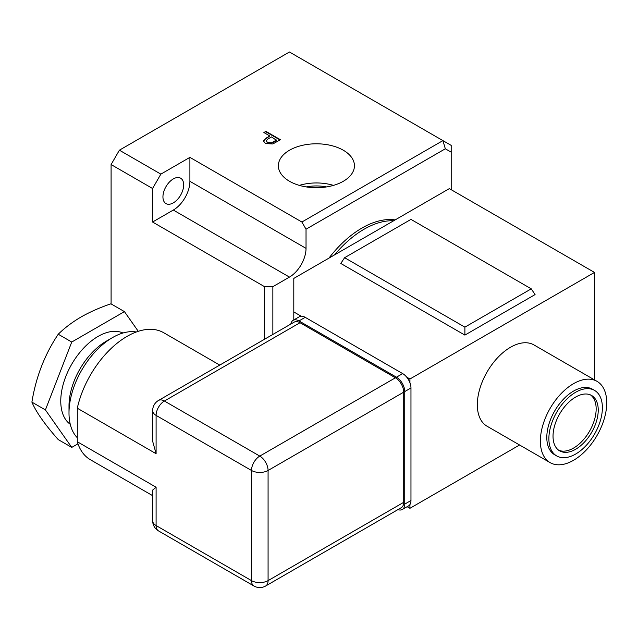 <?xml version="1.0" encoding="UTF-8"?>
<svg xmlns="http://www.w3.org/2000/svg" width="638" height="638" viewBox="0 0 638 638"><rect width="100%" height="100%" fill="white"/><g stroke="black" fill="none" stroke-linecap="round" stroke-linejoin="round"><path stroke-width="0.96" d="M343.3 150.225A38.041 21.963 0 0 0 301.463 145.56A38.041 21.963 0 0 0 278.375 166.239A38.041 21.963 0 0 0 289.508 181.28A38.041 21.963 0 0 0 330.572 186.137A38.041 21.963 0 0 0 354.433 166.239A38.041 21.963 0 0 0 343.3 150.225M333.451 185.387A36.573 21.118 0 0 0 299.358 185.387M326.536 186.918A31.382 18.119 0 0 0 306.272 186.918M173.313 202.868A14.666 8.469 120 0 0 182.891 189.949A14.666 8.469 120 0 0 180.642 178.193A14.666 8.469 120 0 0 173.313 178.919A14.666 8.469 120 0 0 163.727 191.847A14.666 8.469 120 0 0 165.976 203.594A14.666 8.469 120 0 0 173.313 202.868M328.921 258.143A87.988 50.801 -60 0 1 362.025 228.013A87.988 50.801 -60 0 1 395.129 219.919M393.654 220.772A87.988 50.801 120 0 0 364.099 229.209A87.988 50.801 120 0 0 334.551 254.889M152.57 188.505L152.57 222.024L173.313 210.054A23.462 13.55 120 0 0 189.901 181.32L189.901 157.371L160.864 174.134L152.57 188.505L111.092 164.556L119.394 150.185L289.445 52.005L451.202 145.4L451.202 152.171L445.332 148.782L306.033 229.209L301.886 222.024L442.908 140.607L445.332 148.782M189.901 157.371L301.886 222.024M119.394 150.185L160.864 174.134M263.869 132.529L265.918 131.348L280.433 139.73L272.809 143.973L265.464 143.55L263.47 140.958L266.269 138.023L269.826 135.966L263.869 132.529M264.555 339.225L264.555 286.677L272.857 286.677L289.445 277.099A23.462 13.55 120 0 0 306.033 248.365L306.033 229.209M152.57 222.024L264.555 286.677M111.092 303.919L111.092 164.556M272.857 286.677L272.857 334.44M451.202 189.701L451.202 152.171M264.284 132.768L265.918 131.348M265.918 131.827L280.018 139.969M263.486 141.205L266.269 138.023M266.269 138.502L269.826 135.966M266.253 141.07L267.45 142.816L271.445 143.311L276.709 140.424L271.501 136.931L268 138.956L266.221 140.831L267.45 142.338L271.445 142.832L276.709 139.945M271.445 143.311L271.445 142.832M267.45 142.816L267.45 142.338M77.964 443.809L71.751 447.397L58.241 439.598C44.883 424.525 36.103 412.028 31.9 402.123C35.967 376.986 44.748 354.353 58.241 334.232C64.613 327.94 72.222 322.19 81.05 316.99C89.99 311.926 99.943 307.532 110.924 303.816L124.434 311.615L138.279 331.313M77.294 437.732A61.591 35.561 -60 0 1 69 413.001L69 405.816A52.794 30.48 -60 0 1 106.323 341.163L112.551 337.566A61.591 35.561 -60 0 1 136.309 331.991M69 413.001A61.591 35.561 -60 0 1 112.543 337.566A61.591 35.561 -60 0 1 112.551 337.566M70.26 424.302A52.794 30.48 -60 0 1 64.015 381.58A52.794 30.48 -60 0 1 98.093 336.401A52.794 30.48 -60 0 1 122.974 333.012M590.541 394.946A31.964 18.454 -60 0 1 594.145 420.857A31.964 18.454 -60 0 1 573.554 448.075A31.964 18.454 -60 0 1 558.641 450.205M575.628 449.28A31.964 18.454 120 0 0 596.514 421.104A31.964 18.454 120 0 0 591.617 395.488A31.964 18.454 120 0 0 575.628 397.075A31.964 18.454 120 0 0 554.749 425.243A31.964 18.454 120 0 0 559.646 450.859A31.964 18.454 120 0 0 575.628 449.28M575.628 392.282A37.833 21.844 120 0 0 550.913 425.626A37.833 21.844 120 0 0 556.711 455.939A37.833 21.844 120 0 0 575.628 454.065A37.833 21.844 120 0 0 600.35 420.729A37.833 21.844 120 0 0 594.544 390.408A37.833 21.844 120 0 0 575.628 392.282M594.544 390.408L592.471 389.212A37.833 21.844 120 0 0 573.554 391.086A37.833 21.844 120 0 0 548.84 424.43A37.833 21.844 120 0 0 554.637 454.742L556.711 455.939M573.554 383.661A46.925 27.091 120 0 0 542.898 425.012A46.925 27.091 120 0 0 550.092 462.614A46.925 27.091 120 0 0 573.554 460.293A46.925 27.091 120 0 0 604.21 418.943A46.925 27.091 120 0 0 597.016 381.341A46.925 27.091 120 0 0 573.554 383.661M597.016 381.341L533.974 344.943A46.925 27.091 120 0 0 510.512 347.263A46.925 27.091 120 0 0 479.856 388.614A46.925 27.091 120 0 0 487.049 426.216L550.092 462.614M71.751 447.397L45.41 409.923L71.751 342.032L124.434 311.615M31.9 402.123L45.41 409.923M58.241 334.232L71.751 342.032M152.665 495.678L90.405 459.735A73.322 42.331 -60 0 1 77.294 441.735L77.294 408.208A73.322 42.331 -60 0 1 163.727 332.741L219.759 365.088M152.657 490.08L156.095 487.233L156.095 525.545L251.492 580.62L251.492 470.469L156.095 415.394L156.095 453.706L152.657 441.273M397.952 509.61A11.731 6.771 -120 0 0 402.315 509.483A11.731 6.771 -120 0 0 404.747 504.116L404.747 391.565A11.731 6.771 -120 0 0 396.453 377.194L298.983 320.922A11.731 6.771 -120 0 0 293.121 320.34A11.731 6.771 -120 0 0 290.824 324.064M395.416 377.8L300.019 322.716L164.397 401.023L259.786 456.098L395.416 377.8A11.731 6.771 60 0 1 403.71 392.163L268.08 470.469L268.08 580.62L403.71 502.321L403.71 392.163M403.71 502.321A11.731 6.771 60 0 1 401.278 507.689L265.655 585.995A11.731 6.771 -120 0 0 268.08 580.62A11.731 6.771 180 0 1 251.492 580.62A11.731 6.771 -60 0 0 253.924 585.995A11.731 11.731 0 0 0 265.655 585.995M158.527 400.441A11.731 11.731 0 0 0 152.665 410.601A11.731 6.771 180 0 0 156.095 415.394A11.731 6.771 -60 0 1 164.397 401.023A11.731 6.771 -120 0 0 158.527 400.441L294.158 322.142A11.731 6.771 60 0 1 300.019 322.716M402.315 509.483L408.543 505.894A11.731 6.771 -120 0 0 409.931 504.562L409.931 508.303L407.148 506.7M594.504 379.889L594.504 272.434L409.931 378.996L409.931 382.736A11.731 6.771 -120 0 0 406.693 377.122A11.731 6.771 -120 0 0 402.674 373.605L305.203 317.333A11.731 6.771 -120 0 0 301.192 316.209A11.731 6.771 -120 0 0 299.342 316.751L293.121 320.34M301.192 316.209L293.799 311.942L293.799 319.949M409.931 378.996L406.693 377.122M409.931 508.303L519.579 444.997M594.504 272.434L449.335 188.625L293.799 278.423L293.799 311.942M344.608 257.704L340.788 263.454L464.887 335.102L535.075 294.581L531.255 288.839L410.968 219.392L344.608 257.704L464.887 327.15L531.255 288.839M464.887 335.102L464.887 327.15M409.931 504.562A11.731 6.771 -120 0 0 410.968 500.519L410.968 387.976A11.731 6.771 -120 0 0 409.931 382.736M156.095 453.706L77.294 408.208M156.095 487.233L77.294 441.735M173.313 210.054L289.445 277.099M189.901 181.32L306.033 248.365M273.239 142.426L273.239 141.947M404.747 504.116L410.968 500.519M404.747 391.565L410.968 387.976M396.453 377.194L402.674 373.605M298.983 320.922L305.203 317.333M268.08 470.469A11.731 6.771 -120 0 0 259.786 456.098A11.731 6.771 -60 0 0 251.492 470.469A11.731 6.771 0 0 0 268.08 470.469M158.527 530.912A11.731 6.771 -60 0 1 156.095 525.545A11.731 6.771 0 0 1 152.665 520.76A11.731 11.731 0 0 0 158.527 530.912L253.924 585.995M266.221 140.831L266.221 141.309M106.323 341.163L112.543 337.566M152.665 410.601L152.665 441.273M152.665 490.08L152.665 520.76"/></g></svg>
